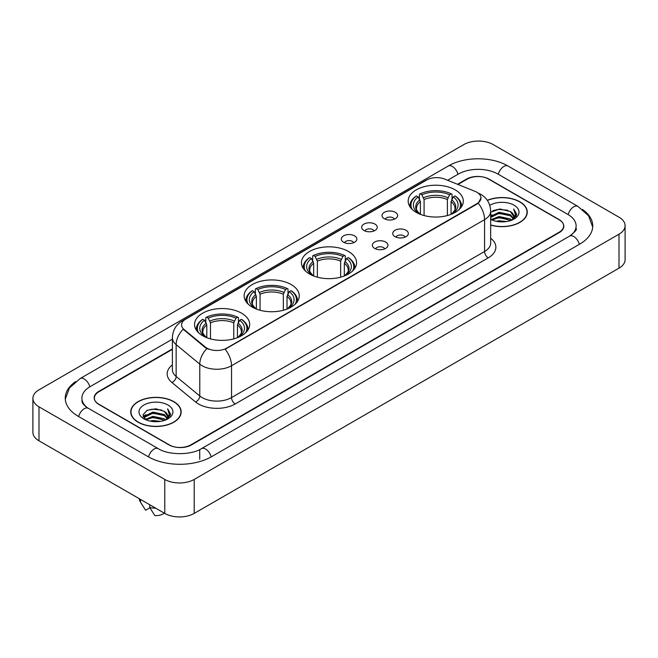 <?xml version="1.0" encoding="UTF-8"?>
<svg xmlns="http://www.w3.org/2000/svg" width="658" height="658" viewBox="0 0 658 658"><rect width="100%" height="100%" fill="white"/><g stroke="black" fill="none" stroke-linecap="round" stroke-linejoin="round"><path stroke-width="0.99" d="M348.493 251.496A27.57 15.915 0 0 0 318.447 248.041A27.57 15.915 0 0 0 301.43 262.748A27.57 15.915 0 0 0 309.507 273.999A27.57 15.915 0 0 0 339.553 277.454A27.57 15.915 0 0 0 356.57 262.748A27.57 15.915 0 0 0 348.493 251.496M291.19 284.577A27.57 15.915 0 0 0 261.152 281.131A27.57 15.915 0 0 0 244.126 295.829A27.57 15.915 0 0 0 252.203 307.089A27.57 15.915 0 0 0 282.249 310.535A27.57 15.915 0 0 0 299.267 295.829A27.57 15.915 0 0 0 291.19 284.577M241.609 313.2A27.57 15.915 0 0 0 211.572 309.754A27.57 15.915 0 0 0 194.554 324.452A27.57 15.915 0 0 0 202.623 335.712A27.57 15.915 0 0 0 232.669 339.158A27.57 15.915 0 0 0 249.686 324.452A27.57 15.915 0 0 0 241.609 313.2M455.229 189.874A27.57 15.915 0 0 0 425.183 186.42A27.57 15.915 0 0 0 408.166 201.126A27.57 15.915 0 0 0 416.243 212.378A27.57 15.915 0 0 0 446.28 215.832A27.57 15.915 0 0 0 463.298 201.126A27.57 15.915 0 0 0 455.229 189.874M384.313 218.711A7.806 4.507 180 0 1 382.767 217.436A7.806 4.507 180 0 1 385.349 211.835A7.806 4.507 180 0 1 395.351 212.337A7.806 4.507 180 0 1 396.897 217.436A7.806 4.507 180 0 1 384.313 218.711M394.397 219.172A4.68 2.706 0 0 0 393.147 217.856A4.68 2.706 0 0 0 388.533 217.173A4.68 2.706 0 0 0 385.267 219.172M363.94 230.473A7.806 4.507 180 0 1 362.394 229.198A7.806 4.507 180 0 1 364.976 223.597A7.806 4.507 180 0 1 374.978 224.098A7.806 4.507 180 0 1 376.524 229.198A7.806 4.507 180 0 1 363.94 230.473M374.024 230.942A4.68 2.706 0 0 0 372.765 229.626A4.68 2.706 0 0 0 368.159 228.935A4.68 2.706 0 0 0 364.894 230.942M343.566 242.234A7.806 4.507 180 0 1 342.02 240.96A7.806 4.507 180 0 1 344.603 235.358A7.806 4.507 180 0 1 354.596 235.868A7.806 4.507 180 0 1 356.151 240.96A7.806 4.507 180 0 1 343.566 242.234M353.65 242.703A4.68 2.706 0 0 0 352.392 241.387A4.68 2.706 0 0 0 347.778 240.705A4.68 2.706 0 0 0 344.512 242.703M395.022 236.65A7.806 4.507 180 0 1 393.468 235.375A7.806 4.507 180 0 1 396.058 229.782A7.806 4.507 180 0 1 406.052 230.284A7.806 4.507 180 0 1 407.598 235.375A7.806 4.507 180 0 1 395.022 236.65M405.106 237.119A4.68 2.706 0 0 0 403.848 235.803A4.68 2.706 0 0 0 399.233 235.12A4.68 2.706 0 0 0 395.968 237.119M374.641 248.411A7.806 4.507 180 0 1 373.094 247.137A7.806 4.507 180 0 1 375.677 241.544A7.806 4.507 180 0 1 385.678 242.045A7.806 4.507 180 0 1 387.225 247.137A7.806 4.507 180 0 1 374.641 248.411M384.724 248.88A4.68 2.706 0 0 0 383.474 247.564A4.68 2.706 0 0 0 378.86 246.882A4.68 2.706 0 0 0 375.595 248.88M474.977 191.338A14.04 8.11 180 0 1 476.853 192.251A14.04 8.11 180 0 1 480.965 197.984A14.04 8.11 180 0 1 476.853 203.717L226.755 348.107A14.04 8.11 180 0 1 205.321 347.029L184.117 329.543A14.04 8.11 180 0 1 181.575 324.896A14.04 8.11 180 0 1 185.688 319.155L426.705 180.004A14.04 8.11 180 0 1 444.693 179.099L474.977 191.338M172.388 349.349L98.947 391.749A15.603 9.006 0 0 0 94.374 398.115A15.603 9.006 0 0 0 98.947 404.489L168.826 444.833A15.603 9.006 0 0 0 190.894 444.833L559.053 232.274A15.603 9.006 0 0 0 563.626 225.908A15.603 9.006 0 0 0 559.053 219.533L489.174 179.19A15.603 9.006 0 0 0 467.106 179.19L457.968 184.462M570.922 235.301A28.088 16.22 0 0 0 576.112 225.908A28.088 16.22 0 0 0 567.879 214.442L497.999 174.099A28.088 16.22 0 0 0 458.281 174.099L447.588 180.267M172.388 339.15L90.121 386.649A28.088 16.22 0 0 0 81.888 398.115A28.088 16.22 0 0 0 87.078 407.508M164.78 479.443A20.809 12.008 0 0 0 194.2 479.443L619.005 234.19A20.809 12.008 0 0 0 625.1 225.694A20.809 12.008 0 0 0 619.005 217.198L493.22 144.579A20.809 12.008 0 0 0 463.8 144.579L38.995 389.84A20.809 12.008 0 0 0 32.9 398.329A20.809 12.008 0 0 0 38.995 406.825L164.78 479.443L164.78 513.421A20.809 12.008 0 0 0 194.2 513.421L619.005 268.16A20.809 12.008 0 0 0 625.1 259.671L625.1 225.694M32.9 398.329L32.9 432.306A20.809 12.008 0 0 0 38.995 440.802L164.78 513.421M75.588 381.599A44.736 25.826 0 0 0 65.249 398.115A44.736 25.826 0 0 0 78.351 416.382L148.231 456.726A44.736 25.826 0 0 0 211.489 456.726L579.649 244.167A44.736 25.826 0 0 0 592.751 225.908A44.736 25.826 0 0 0 582.412 209.392M490.671 225.102A25.226 14.566 0 0 0 527.272 212.106A25.226 14.566 0 0 0 519.886 201.809A25.226 14.566 0 0 0 487.29 200.287M173.794 401.619A25.226 14.566 0 0 0 146.298 398.468A25.226 14.566 0 0 0 130.728 411.916A25.226 14.566 0 0 0 138.114 422.222A25.226 14.566 0 0 0 165.61 425.372A25.226 14.566 0 0 0 181.18 411.916A25.226 14.566 0 0 0 173.794 401.619M480.965 197.984L478.218 203.149L476.853 204.136L225.176 349.242A18.202 10.512 60 0 1 231.534 365.733A20.809 12.008 180 0 1 202.113 365.733A20.809 12.008 180 0 1 199.777 364.129L176.147 344.644A20.809 12.008 180 0 1 172.388 337.76L172.388 369.607A20.809 12.008 0 0 0 176.147 376.499L199.777 395.984A20.809 12.008 0 0 0 202.113 397.588A20.809 12.008 0 0 0 231.534 397.588L484.576 251.496A20.809 12.008 0 0 0 490.671 242.999L490.671 211.152A20.809 12.008 180 0 1 484.576 219.64A18.202 10.512 -120 0 0 478.218 203.149M208.471 349.242L205.321 347.646L183.171 329.197A18.202 12.173 129.5 0 0 176.147 344.644L176.147 376.499A5.198 3.479 -50.5 0 1 171.886 382.471A26.007 15.019 180 0 1 172.388 364.845M172.388 348.921L98.758 391.428A15.603 9.006 0 0 0 94.193 397.802A15.603 9.006 0 0 0 98.758 404.168L169.377 444.94A15.603 9.006 0 0 0 191.445 444.94L559.242 232.595A15.603 9.006 0 0 0 563.807 226.229A15.603 9.006 0 0 0 559.242 219.854L488.623 179.083A15.603 9.006 0 0 0 466.555 179.083L457.54 184.289M496.132 221.285L499.003 220.767L506.652 221.532M499.496 221.787L503.238 221.869M491.345 219.657L499.003 216.515L510.361 218.982L511.801 220.117M492.077 220.027L499.003 217.576L510.937 220.446M490.671 216.4L499.003 212.271L510.361 214.738L513.396 218.119M490.671 217.461L499.003 213.332L510.361 215.799L513.125 218.621M513.569 218.563L513.701 219.065M511.858 220.093A11.762 6.786 0 0 0 513.808 216.35A11.762 6.786 0 0 0 510.361 211.547L513.799 216.605M513.454 218.686L513.018 219.575M490.671 224.937A24.963 14.418 0 0 0 527.017 212.106A24.963 14.418 0 0 0 519.705 201.916A24.963 14.418 0 0 0 487.389 200.435M490.671 219.369A16.96 9.788 0 0 0 514.038 219.032A16.96 9.788 0 0 0 514.038 205.181A16.96 9.788 0 0 0 489.766 205.354M510.361 211.547L499.891 208.964L490.671 212.213M513.01 219.575L516.505 215.1L516.62 214.056L513.709 209.005L515.411 214.648L512.047 220.011M513.709 209.005L516.612 214.253M492.826 210.7L498.279 209.376L507.861 210.247M515.346 215.01L516.069 216.26M494.767 214.286L498.279 213.62L507.507 214.385M494.767 218.538L498.279 217.872L507.507 218.637M515.42 214.582L516.185 216.005M490.671 215.528L491.987 214.796M491.139 219.484L491.987 219.04M150.04 421.095L152.911 420.577L160.552 421.342M153.396 421.597L157.147 421.688M145.254 419.475L152.911 416.333L164.27 418.801L165.709 419.927M145.986 419.845L152.911 417.394L164.837 420.256M144.308 418.603L144.596 416.177L152.911 412.089L164.27 414.548L167.305 417.937M144.242 418.299L144.596 417.238L152.911 413.15L164.27 415.617L167.033 418.439M167.469 418.381L167.601 418.883M165.767 419.903A11.762 6.786 0 0 0 167.708 416.169A11.762 6.786 0 0 0 164.27 411.365L167.7 416.424M167.362 418.504L170.414 414.918L170.529 413.866L167.609 408.815L169.312 414.466L165.956 419.829M138.295 422.115A24.963 14.418 0 0 0 165.503 425.241A24.963 14.418 0 0 0 180.917 411.916A24.963 14.418 0 0 0 173.605 401.725A24.963 14.418 0 0 0 146.397 398.6A24.963 14.418 0 0 0 130.983 411.916A24.963 14.418 0 0 0 138.295 422.115M167.946 404.999A16.96 9.788 0 0 0 143.962 404.999A16.96 9.788 0 0 0 143.962 418.842A16.96 9.788 0 0 0 167.946 418.842A16.96 9.788 0 0 0 167.946 404.999M164.27 411.365L155.888 408.791L147.203 410.288L143.016 414.737L145.393 419.582M139.307 498.715A16.647 9.607 0 0 0 140.22 501.692A16.647 9.607 0 0 0 140.524 502.161L145.615 510.263L149.901 507.787M140.524 502.161L140.524 499.414M149.72 504.727L149.72 507.466L154.811 515.568A10.405 6.004 0 0 0 164.327 513.158M149.72 507.466A16.647 9.607 0 0 0 155.675 508.165M167.609 408.815L170.521 414.071M146.734 410.518L152.179 409.194L161.769 410.057M169.254 414.828L169.97 416.07M143.23 416.909L144.9 415.675M148.667 414.104L152.179 413.438L161.416 414.203M148.667 418.356L152.179 417.682L161.416 418.455M169.32 414.4L170.093 415.823M143.099 416.506L145.887 414.614M145.048 419.302L145.887 418.858M420.413 214.36L420.413 201.652L418.184 196.939A22.364 12.913 0 0 0 418.184 212.953L417.764 213.2M419.426 199.07L419.426 194.258L420.166 193.83A24.757 14.295 0 0 1 451.306 193.83L449.603 194.817A22.364 12.913 0 0 0 421.868 194.817L424.089 199.53L424.089 215.553M447.382 215.553L447.382 199.53L449.603 194.817M412.229 209.441A24.757 14.295 0 0 1 416.481 195.961L415.749 196.38A25.802 14.895 0 0 0 409.934 205.798A25.802 14.895 0 0 0 410 206.826M451.306 193.83L452.046 194.258L452.046 199.07M416.481 195.961L418.184 196.939M421.868 194.817L420.166 193.83M418.184 212.953L420.232 214.286M461.472 206.826A25.802 14.895 0 0 0 461.529 205.798A25.802 14.895 0 0 0 455.723 196.38L454.982 195.961A24.757 14.295 0 0 1 459.235 209.441M453.699 213.2L453.28 212.953A22.364 12.913 0 0 0 453.28 196.939L454.982 195.961M451.24 214.286L453.28 212.953M453.28 196.939L451.059 201.652L451.059 214.36M313.677 275.982L313.677 263.274L311.456 258.561A22.364 12.913 0 0 0 311.456 274.575L311.037 274.822M312.69 260.691L312.69 255.88L313.43 255.46A24.757 14.295 0 0 1 344.57 255.46L342.867 256.439A22.364 12.913 0 0 0 315.133 256.439L317.353 261.152L317.353 277.174M340.647 277.174L340.647 261.152L342.867 256.439M305.501 271.063A24.757 14.295 0 0 1 309.754 257.582L309.013 258.002A25.802 14.895 0 0 0 303.198 267.419A25.802 14.895 0 0 0 303.264 268.448M344.57 255.46L345.31 255.88L345.31 260.691M309.754 257.582L311.456 258.561M315.133 256.439L313.43 255.46M311.456 274.575L313.496 275.908M354.736 268.448A25.802 14.895 0 0 0 354.802 267.419A25.802 14.895 0 0 0 348.987 258.002L348.246 257.582A24.757 14.295 0 0 1 352.499 271.063M346.963 274.822L346.544 274.575A22.364 12.913 0 0 0 346.544 258.561L348.246 257.582M344.504 275.908L346.544 274.575M346.544 258.561L344.323 263.274L344.323 275.982M256.373 309.063L256.373 296.355L254.153 291.642A22.364 12.913 0 0 0 254.153 307.664L253.733 307.903M255.386 293.781L255.386 288.961L256.126 288.541A24.757 14.295 0 0 1 287.266 288.541L285.564 289.52A22.364 12.913 0 0 0 257.829 289.52L260.05 294.233L260.05 310.255M283.343 310.255L283.343 294.233L285.564 289.52M248.198 304.152A24.757 14.295 0 0 1 252.45 290.663L251.71 291.083A25.802 14.895 0 0 0 245.895 300.5A25.802 14.895 0 0 0 245.96 301.537M287.266 288.541L288.007 288.961L288.007 293.781M252.45 290.663L254.153 291.642M257.829 289.52L256.126 288.541M254.153 307.664L256.192 308.989M297.432 301.537A25.802 14.895 0 0 0 297.498 300.5A25.802 14.895 0 0 0 291.683 291.083L290.943 290.663A24.757 14.295 0 0 1 295.195 304.152M289.66 307.903L289.24 307.664A22.364 12.913 0 0 0 289.24 291.642L290.943 290.663M287.201 308.989L289.24 307.664M289.24 291.642L287.02 296.355L287.02 309.063M206.793 337.686L206.793 324.978L204.572 320.273A22.364 12.913 0 0 0 204.572 336.287L204.153 336.526M205.806 322.404L205.806 317.584L206.546 317.164A24.757 14.295 0 0 1 237.686 317.164L235.992 318.143A22.364 12.913 0 0 0 208.249 318.143L210.478 322.856L210.478 338.878M233.763 338.878L233.763 322.856L235.992 318.143M198.617 332.775A24.757 14.295 0 0 1 202.87 319.286L202.129 319.706A25.802 14.895 0 0 0 196.323 329.123A25.802 14.895 0 0 0 196.38 330.16M237.686 317.164L238.426 317.584L238.426 322.404M202.87 319.286L204.572 320.273M208.249 318.143L206.546 317.164M204.572 336.287L206.612 337.612M247.852 330.16A25.802 14.895 0 0 0 247.918 329.123A25.802 14.895 0 0 0 242.111 319.706L241.371 319.286A24.757 14.295 0 0 1 245.623 332.775M240.088 336.526L239.668 336.287A22.364 12.913 0 0 0 239.668 320.273L241.371 319.286M237.62 337.612L239.668 336.287M239.668 320.273L237.439 324.978L237.439 337.686M184.117 329.543L184.117 330.16M205.321 347.029L205.321 347.646M226.755 348.107L226.755 348.526M476.853 203.717L476.853 204.136M211.177 456.907A8.324 4.803 -120 0 0 205.609 449.077A8.324 4.803 -120 0 0 201.447 448.666C191.207 455.287 168.506 455.287 158.274 448.666L88.394 408.322C87.563 408.018 83.508 405.254 82.234 402.326L81.888 400.664M148.543 456.907A8.324 4.803 -60 0 1 154.112 449.077A8.324 4.803 -60 0 1 158.274 448.666M78.664 416.563A8.324 4.803 -60 0 1 84.232 408.733A8.324 4.803 -60 0 1 88.394 408.322M65.29 399.291L69.435 387.973L80.07 378.597A8.324 4.803 60 0 1 84.232 379.008A8.324 4.803 60 0 1 89.809 386.838M80.07 378.597L448.238 166.038A8.324 4.803 60 0 1 452.391 166.449A8.324 4.803 60 0 1 457.968 174.271M448.238 166.038C464.466 156.382 491.814 156.382 508.05 166.038A8.324 4.803 120 0 0 503.888 166.449A8.324 4.803 120 0 0 498.312 174.271M592.71 227.076L588.565 215.758L577.93 206.382A8.324 4.803 120 0 0 573.768 206.793A8.324 4.803 120 0 0 568.191 214.623M579.336 244.348A8.324 4.803 -120 0 0 573.768 236.526A8.324 4.803 -120 0 0 569.606 236.115L201.447 448.666M194.2 513.421L194.2 479.443M38.995 440.802L38.995 406.825M619.005 268.16L619.005 234.19M199.719 459.276L199.719 449.932M235.21 403.954A5.198 3.002 60 0 1 231.534 397.588L231.534 365.733L484.576 219.64L484.576 251.496A5.198 3.002 60 0 0 488.252 257.862L235.21 403.954A26.007 15.019 180 0 1 198.436 403.954A26.007 15.019 180 0 1 195.516 401.956L171.886 382.471M490.671 211.152C490.317 203.667 487.027 198.058 480.809 194.324L478.177 193.041A18.202 8.529 112 0 0 477.938 192.95M184.141 320.224A18.202 10.512 -120 0 0 182.25 320.931C176.031 324.665 172.741 330.275 172.388 337.76M182.25 320.931L425.175 180.679A18.202 10.512 60 0 1 426.557 180.095M206.875 348.608A18.202 12.173 129.5 0 0 199.777 364.129L199.777 395.984A5.198 3.479 -50.5 0 1 195.516 401.956M490.671 238.237A26.007 15.019 180 0 1 488.252 257.862M420.413 201.652A19.246 11.112 0 0 0 416.489 208.372C415.963 209.359 417.123 211.226 419.96 213.973M447.382 199.53A19.246 11.112 0 0 0 424.089 199.53M419.87 199.835A20.003 11.548 0 0 0 419.87 213.908M447.925 197.713A20.003 11.548 0 0 0 423.546 197.713M451.602 213.908A20.003 11.548 0 0 0 451.602 199.835M451.503 213.973C454.349 211.226 455.5 209.367 454.982 208.372A19.246 11.112 0 0 0 451.059 201.652M313.677 263.274A19.246 11.112 0 0 0 309.754 269.994C309.227 270.981 310.387 272.848 313.224 275.595M340.647 261.152A19.246 11.112 0 0 0 317.353 261.152M313.134 261.456A20.003 11.548 0 0 0 313.134 275.529M341.189 259.334A20.003 11.548 0 0 0 316.811 259.334M344.866 275.529A20.003 11.548 0 0 0 344.866 261.456M344.776 275.595C347.613 272.856 348.773 270.989 348.246 269.994A19.246 11.112 0 0 0 344.323 263.274M256.373 296.355A19.246 11.112 0 0 0 252.45 303.083C251.924 304.062 253.083 305.929 255.929 308.676M283.343 294.233A19.246 11.112 0 0 0 260.05 294.233M255.83 294.545A20.003 11.548 0 0 0 255.83 308.618M283.886 292.415A20.003 11.548 0 0 0 259.507 292.415M287.562 308.618A20.003 11.548 0 0 0 287.562 294.545M287.472 308.676C290.31 305.937 291.469 304.07 290.943 303.083A19.246 11.112 0 0 0 287.02 296.355M206.793 324.978A19.246 11.112 0 0 0 202.87 331.706C202.343 332.685 203.503 334.552 206.349 337.299M233.763 322.856A19.246 11.112 0 0 0 210.478 322.856M206.25 323.168A20.003 11.548 0 0 0 206.25 337.241M234.306 321.046A20.003 11.548 0 0 0 209.935 321.046M237.982 337.241A20.003 11.548 0 0 0 237.982 323.168M237.892 337.299C240.729 334.56 241.889 332.693 241.363 331.706A19.246 11.112 0 0 0 237.439 324.978M576.112 228.458C577.272 229.297 575.1 231.846 569.606 236.115M508.05 166.038L577.93 206.382M425.175 180.679L428.514 179.124M527.017 214.187L527.017 212.106M144.192 418.472L144.192 417.764M180.917 414.005L180.917 411.916M141.906 504.522L140.22 501.692M130.983 414.005L130.983 411.916M409.934 206.735L409.934 205.798M461.529 206.735L461.529 205.798M303.198 268.357L303.198 267.419M354.802 268.357L354.802 267.419M245.895 301.438L245.895 300.5M297.498 301.438L297.498 300.5M196.323 330.061L196.323 329.123M247.918 330.061L247.918 329.123"/></g></svg>
